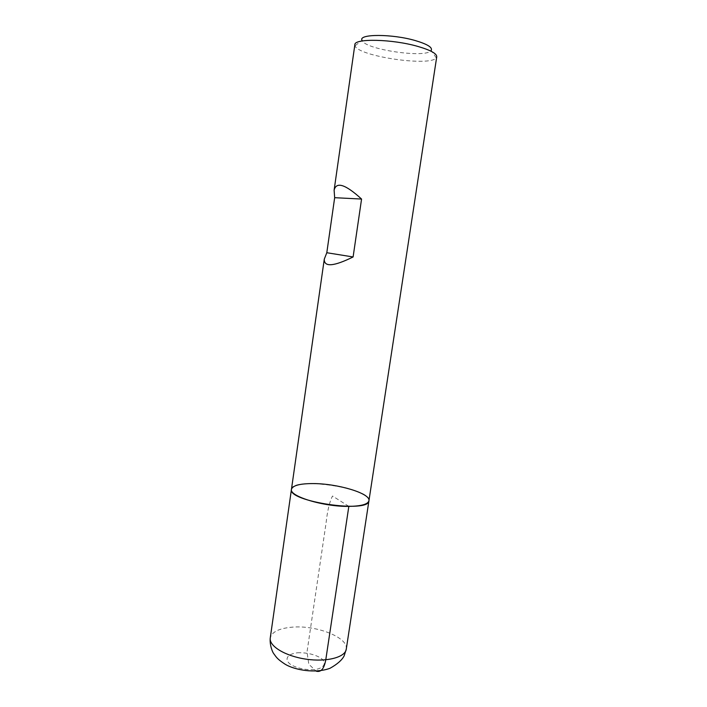 <?xml version="1.0" encoding="UTF-8"?>
<svg xmlns="http://www.w3.org/2000/svg" width="707" height="707" viewBox="0 0 707 707"><rect width="100%" height="100%" fill="white"/><g stroke="black" fill="none" stroke-linecap="round" stroke-linejoin="round"><path stroke-width="0.53" stroke-dasharray="3.54 2.65" d="M354.861 44.709L355.029 45.831C358.007 56.268 430.386 66.953 436.254 57.833L436.74 56.799M291.461 489.271C292.141 476.35 372.023 488.148 368.939 500.715M436.254 57.833L431.155 50.506C426.427 58.637 364.202 49.446 362.019 40.299L355.029 45.831M348.834 506.38L332.52 496.014C329.559 501.767 327.421 510.701 326.095 522.809L307.024 651.96L308.8 664.235L316.223 671.19M346.262 649.194C348.754 637.59 316.382 624.917 292.106 627.171C279.088 628.329 271.806 631.925 270.26 637.97M297.479 652.773C306.078 652.481 313.669 654.116 320.244 657.687C327.376 662.539 324.672 668.398 314.164 669.67C305.203 670.024 297.391 668.318 290.71 664.562C283.728 659.49 287.219 653.869 297.479 652.773"/><path stroke-width="1.06" d="M368.939 500.715C370.777 493.415 337.363 483.491 312.962 483.579C299.865 483.588 292.707 485.488 291.461 489.271L270.26 637.97C268.828 646.048 285.248 656.14 305.963 659.145C326.661 662.256 345.29 657.333 346.262 649.194L368.939 500.715C368.02 504.259 361.312 506.15 348.834 506.38C323.629 506.839 288.942 496.199 291.461 489.271C287.095 501.502 369.584 513.68 368.939 500.715L436.74 56.799C436.838 53.591 430.572 50.135 417.943 46.45C392.429 39.009 354.136 38.213 354.861 44.709L334.111 190.201L334.667 197.686L326.802 252.726L324.283 259.151C324.009 267.273 333.616 266.539 353.102 256.959L361.569 199.056C345.449 184.324 336.293 181.372 334.111 190.201M362.019 40.299C358.096 33.821 392.305 33.768 415.486 40.626C427.602 44.249 432.825 47.546 431.155 50.506M361.569 199.056L334.667 197.686M353.102 256.959L326.802 252.726M316.223 671.19C320.969 672.507 324.151 668.716 325.777 659.817L348.834 506.38M291.461 489.271L324.283 259.151M270.26 637.97C269.526 644.925 272.487 652.137 273.653 653.533C276.596 657.51 277.091 658.959 285.177 664.262C294.315 669.847 315.163 673.877 330.072 668.256C337.38 664.138 342.082 659.993 344.159 655.813L346.262 649.194"/></g></svg>
